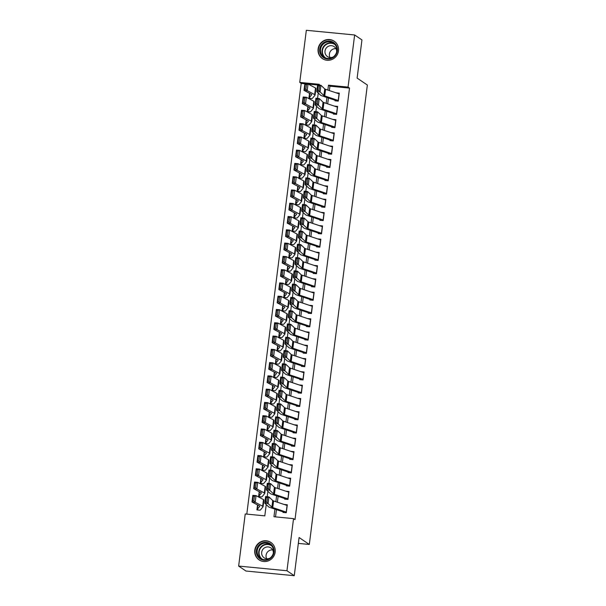 <?xml version="1.0" encoding="UTF-8"?>
<svg xmlns="http://www.w3.org/2000/svg" width="606" height="606" viewBox="0 0 606 606"><rect width="100%" height="100%" fill="white"/><g stroke="black" fill="none" stroke-linecap="round" stroke-linejoin="round"><path stroke-width="0.91" d="M338.489 50.881A10.514 10.15 124.1 0 1 322.407 58.608A10.514 10.15 124.1 0 1 318.12 48.912A10.514 10.15 124.1 0 1 334.201 41.193A10.514 10.15 124.1 0 1 338.489 50.881M275.162 552.134A10.514 10.15 124.1 0 1 259.08 559.861A10.514 10.15 124.1 0 1 254.793 550.165A10.514 10.15 124.1 0 1 270.882 542.446A10.514 10.15 124.1 0 1 275.162 552.134M304.841 83.757L301.205 83.408L299.743 82.416L306.333 30.3L354.639 34.974L361.949 39.92L357.123 78.098L367.357 85.029L309.318 544.461L299.084 537.522L294.258 575.7L245.953 571.026L238.643 566.08L245.225 513.964L264.814 515.857L266.239 504.586M301.205 83.408L246.793 514.115M335.027 100.793L338.292 101.104L339.292 93.142L336.072 92.824M333.345 114.064L336.61 114.382L337.618 106.414L334.398 106.103M331.671 127.343L334.936 127.661L335.944 119.693L332.717 119.382M329.99 140.622L333.255 140.94L334.262 132.972L331.043 132.661M328.316 153.901L331.58 154.219L332.588 146.251L329.361 145.94M326.634 167.18L329.899 167.498L330.906 159.529L327.687 159.219M324.96 180.459L328.225 180.777L329.232 172.808L326.005 172.498M323.286 193.738L326.543 194.056L327.551 186.087L324.331 185.777M321.604 207.017L324.869 207.328L325.876 199.366L322.65 199.056M319.93 220.296L323.195 220.607L324.195 212.645L320.975 212.335M318.248 233.575L321.513 233.886L322.521 225.924L319.301 225.606M316.574 246.854L319.839 247.165L320.847 239.196L317.62 238.885M314.893 260.125L318.158 260.444L319.165 252.475L315.946 252.164M313.219 273.404L316.483 273.723L317.491 265.754L314.264 265.443M311.537 286.683L314.802 287.002L315.809 279.033L312.59 278.722M309.863 299.962L313.128 300.281L314.135 292.312L310.908 292.001M308.189 313.241L311.446 313.56L312.454 305.591L309.234 305.28M306.507 326.52L309.772 326.839L310.78 318.87L307.553 318.559M304.833 339.799L308.098 340.117L309.098 332.149L305.878 331.838M303.151 353.078L306.416 353.389L307.424 345.428L304.204 345.117M301.477 366.357L304.742 366.668L305.75 358.707L302.523 358.388M299.796 379.636L303.061 379.947L304.068 371.986L300.849 371.667M298.122 392.908L301.387 393.226L302.394 385.257L299.167 384.946M296.44 406.187L299.705 406.505L300.712 398.536L297.493 398.225M294.766 419.466L298.031 419.784L299.038 411.815L295.811 411.504M293.092 432.745L296.349 433.063L297.357 425.094L294.137 424.783M291.41 446.024L294.675 446.342L295.683 438.373L292.463 438.062M289.736 459.303L293.001 459.621L294.001 451.652L290.782 451.341M288.055 472.582L291.319 472.9L292.327 464.931L289.107 464.62M286.38 485.86L289.645 486.171L290.653 478.21L287.426 477.899M284.699 499.139L287.964 499.45L288.971 491.489L285.752 491.178M257.535 504.95L256.914 509.888L260.179 510.207M259.216 491.671L258.588 496.609L261.853 496.928M260.891 478.392L260.269 483.33L263.527 483.649M262.565 465.113L261.943 470.059L265.208 470.37M264.246 451.834L263.618 456.78L266.882 457.091M265.92 438.555L265.299 443.501L268.564 443.812M267.602 425.276L266.973 430.222L270.238 430.54M269.276 411.997L268.655 416.943L271.92 417.261M270.958 398.718L270.329 403.664L273.594 403.982M272.632 385.439L272.011 390.385L275.275 390.703M274.313 372.16L273.685 377.106L276.95 377.424M275.988 358.888L275.366 363.827L278.624 364.145M277.662 345.609L277.04 350.548L280.305 350.866M279.343 332.33L278.715 337.277L281.979 337.587M281.017 319.051L280.396 323.998L283.661 324.308M282.699 305.772L282.07 310.719L285.335 311.029M284.373 292.493L283.752 297.44L287.017 297.751M286.055 279.214L285.426 284.161L288.691 284.479M287.729 265.936L287.108 270.882L290.372 271.2M289.41 252.657L288.782 257.603L292.047 257.921M291.085 239.378L290.463 244.324L293.721 244.642M292.759 226.106L292.137 231.045L295.402 231.363M294.44 212.827L293.812 217.766L297.076 218.084M296.114 199.548L295.493 204.487L298.758 204.805M297.796 186.269L297.167 191.216L300.432 191.526M299.47 172.99L298.849 177.937L302.114 178.247M301.152 159.711L300.523 164.658L303.788 164.968M302.826 146.432L302.205 151.379L305.469 151.697M304.507 133.153L303.879 138.1L307.144 138.418M306.181 119.874L305.56 124.821L308.818 125.139M307.856 106.595L307.234 111.542L310.499 111.86M317.605 84.992L308.212 84.082M312.173 98.581L308.909 98.263L309.537 93.316M274.912 509.123L273.95 516.736L293.539 518.63L295.001 519.622L349.518 88.082L329.929 86.188L329.376 90.582M328.437 98.005L327.695 103.861M326.763 111.284L326.02 117.14M325.081 124.563L324.346 130.419M323.407 137.842L322.665 143.698M321.725 151.121L320.991 156.977M320.051 164.4L319.309 170.256M318.37 177.679L317.635 183.535M316.696 190.958L315.953 196.814M315.022 204.23L314.279 210.093M313.34 217.509L312.598 223.364M311.666 230.788L310.923 236.643M309.984 244.066L309.249 249.922M308.31 257.345L307.568 263.201M306.628 270.624L305.894 276.48M304.954 283.903L304.212 289.759M303.273 297.182L302.538 303.038M301.599 310.461L300.856 316.317M299.925 323.74L299.182 329.596M298.243 337.019L297.501 342.875M296.569 350.291L295.826 356.146M294.887 363.57L294.152 369.425M293.213 376.849L292.471 382.704M291.531 390.128L290.797 395.983M289.857 403.407L289.115 409.262M288.176 416.686L287.441 422.541M286.502 429.965L285.759 435.82M284.828 443.244L284.085 449.099M283.146 456.523L282.404 462.378M281.472 469.801L280.729 475.657M279.79 483.073L279.055 488.936M278.116 496.352L277.374 502.207M276.434 509.631L275.518 516.888M283.025 512.418L286.29 512.729L287.297 504.768L284.07 504.45M298.341 543.393L309.318 544.461M294.258 575.7L286.956 570.746L238.643 566.08M354.639 34.974L348.056 87.09L328.467 85.196L327.854 90.074M349.518 88.082L348.056 87.09M293.539 518.63L286.956 570.746M326.914 97.498L326.172 103.353M325.24 110.777L324.498 116.632M323.559 124.056L322.824 129.911M321.884 137.335L321.142 143.19M320.203 150.614L319.468 156.469M318.529 163.893L317.786 169.748M316.847 177.164L316.112 183.02M315.173 190.443L314.431 196.299M313.499 203.722L312.757 209.578M311.817 217.001L311.075 222.856M310.143 230.28L309.401 236.135M308.462 243.559L307.727 249.414M306.787 256.838L306.045 262.693M305.106 270.117L304.371 275.972M303.432 283.396L302.689 289.251M301.75 296.675L301.015 302.53M300.076 309.946L299.334 315.802M298.402 323.225L297.66 329.081M296.72 336.504L295.978 342.36M295.046 349.783L294.304 355.639M293.365 363.062L292.63 368.918M291.691 376.341L290.948 382.197M290.009 389.62L289.274 395.476M288.335 402.899L287.592 408.755M286.653 416.178L285.918 422.034M284.979 429.457L284.237 435.313M283.305 442.728L282.563 448.591M281.623 456.007L280.889 461.863M279.949 469.286L279.207 475.142M278.268 482.565L277.533 488.421M276.594 495.844L275.851 501.7M319.233 85.09L319.332 84.31L299.743 82.416M267.231 496.715L267.913 491.307M268.905 483.444L269.594 478.028M270.587 470.165L271.268 464.749M272.261 456.886L272.95 451.47M273.942 443.607L274.624 438.191M275.616 430.328L276.298 424.912M277.298 417.049L277.98 411.641M278.972 403.77L279.654 398.362M280.654 390.491L281.335 385.083M282.328 377.212L283.01 371.804M284.002 363.933L284.691 358.525M285.684 350.662L286.365 345.246M287.358 337.383L288.047 331.967M289.039 324.104L289.721 318.688M290.713 310.825L291.395 305.409M292.395 297.546L293.077 292.13M294.069 284.267L294.751 278.858M295.751 270.988L296.432 265.579M297.425 257.709L298.107 252.301M299.099 244.43L299.788 239.022M300.781 231.151L301.462 225.743M302.455 217.872L303.144 212.464M304.136 204.601L304.818 199.185M305.81 191.322L306.492 185.906M307.492 178.043L308.174 172.627M309.166 164.764L309.848 159.348M310.848 151.485L311.529 146.076M312.522 138.206L313.204 132.797M314.196 124.927L314.885 119.518M315.877 111.648L316.559 106.239M317.552 98.369L318.241 92.96M329.929 86.188L328.467 85.196M286.365 512.138A4.719 0.576 -172.8 0 0 286.221 512.093L272.745 507.578A6.742 0.826 7.2 0 1 271.889 507.177L268.079 503.541L264.769 503.185L268.587 506.828A10.113 1.235 -172.8 0 0 269.859 507.434L283.093 511.858M283.487 512.009L284.267 512.532M265.633 502.048L264.769 503.185L265.61 496.549L268.92 496.897L268.079 503.541L266.958 502.192L267.541 497.541L266.223 497.405L265.633 502.048L266.958 502.192M287.199 505.502A4.719 0.576 -172.8 0 0 287.055 505.449L273.579 500.942A6.742 0.826 7.2 0 1 272.73 500.533L268.92 496.897L267.541 497.541M265.61 496.549L266.223 497.405M254.459 496.269L253.179 496.155L252.588 500.798L253.869 500.912L254.459 496.269L256.043 495.625L255.209 502.26L252.005 501.98L252.846 495.344L256.043 495.625L263.496 499.617A10.113 1.235 7.2 0 1 263.921 500.041L263.08 506.684A10.113 1.235 7.2 0 1 263.042 506.775L260.61 509.744M253.869 500.912L255.209 502.26L262.656 506.252A10.113 1.235 7.2 0 1 263.08 506.684M258.148 510.01L257.376 509.487A4.719 0.576 7.2 0 1 257.262 509.335A4.719 0.576 7.2 0 1 257.285 509.29L259.709 506.321A6.742 0.826 -172.8 0 0 259.739 506.26A6.742 0.826 -172.8 0 0 259.451 505.972L252.005 501.98L252.588 500.798M253.179 496.155L252.846 495.344M274.026 552.164A9.105 8.787 124.1 0 1 264.08 560.27A9.105 8.787 124.1 0 1 256.399 550.46A9.105 8.787 124.1 0 1 266.345 542.347A9.105 8.787 124.1 0 1 274.026 552.164M257.202 550.619A8.431 8.136 -55.9 0 0 260.633 558.384A8.431 8.136 -55.9 0 0 273.518 552.195A8.431 8.136 -55.9 0 0 270.087 544.43A8.431 8.136 -55.9 0 0 257.202 550.619M266.693 558.755A5.999 5.795 124.1 0 1 272.685 549.922M273.321 553.233A5.999 5.795 -55.9 0 0 270.859 547.885A5.999 5.795 -55.9 0 0 261.686 552.293A5.999 5.795 -55.9 0 0 270.003 558.134M272.745 544.09A10.454 10.082 -55.9 0 0 255.096 550.331A10.454 10.082 -55.9 0 0 261.307 560.982M331.959 58.244A9.105 8.787 124.1 0 1 320.339 53.798A9.105 8.787 124.1 0 1 325.111 41.867A9.105 8.787 124.1 0 1 336.739 46.314A9.105 8.787 124.1 0 1 331.959 58.244M325.513 42.572A8.431 8.136 -55.9 0 0 323.952 57.131A8.431 8.136 -55.9 0 0 336.86 50.783A8.431 8.136 -55.9 0 0 325.513 42.572M330.02 57.502A5.999 5.795 124.1 0 1 336.004 48.669M336.648 51.98A5.999 5.795 -55.9 0 0 328.558 46.2A5.999 5.795 -55.9 0 0 327.452 56.57A5.999 5.795 -55.9 0 0 333.33 56.873M336.072 42.837A10.454 10.082 -55.9 0 0 318.392 49.283A10.454 10.082 -55.9 0 0 324.627 59.729M288.039 498.867A4.719 0.576 -172.8 0 0 287.895 498.814L274.42 494.299A6.742 0.826 7.2 0 1 273.571 493.898L269.761 490.262L266.451 489.906L270.261 493.549A10.113 1.235 -172.8 0 0 271.541 494.155L284.775 498.587M285.168 498.73L285.941 499.261M267.314 488.769L266.451 489.906L267.291 483.27L270.594 483.618L269.761 490.262L268.632 488.913L269.223 484.262L267.897 484.126L267.314 488.769L268.632 488.913M288.88 492.223A4.719 0.576 -172.8 0 0 288.736 492.17L275.26 487.663A6.742 0.826 7.2 0 1 274.404 487.262L270.594 483.618L269.223 484.262M267.291 483.27L267.897 484.126M289.721 485.588A4.719 0.576 -172.8 0 0 289.57 485.535L276.101 481.02A6.742 0.826 7.2 0 1 275.245 480.619L271.435 476.983L268.125 476.627L271.935 480.27A10.113 1.235 -172.8 0 0 273.215 480.876L286.449 485.308M286.843 485.451L287.623 485.982M268.988 475.498L268.125 476.627L268.966 469.991L272.276 470.339L271.435 476.983L270.314 475.634L270.897 470.991L269.572 470.847L268.988 475.498L270.314 475.634M290.554 478.945A4.719 0.576 -172.8 0 0 290.41 478.892L276.934 474.384A6.742 0.826 7.2 0 1 276.086 473.983L272.276 470.339L270.897 470.991M268.966 469.991L269.572 470.847M291.395 472.309A4.719 0.576 -172.8 0 0 291.251 472.256L277.775 467.749A6.742 0.826 7.2 0 1 276.927 467.34L273.109 463.704L269.806 463.355L273.617 466.991A10.113 1.235 -172.8 0 0 274.897 467.597L288.123 472.029M288.517 472.172L289.297 472.703M270.662 462.219L269.806 463.355L270.64 456.712L273.95 457.06L273.109 463.704L271.988 462.355L272.579 457.712L271.253 457.568L270.662 462.219L271.988 462.355M292.236 465.666A4.719 0.576 -172.8 0 0 292.092 465.62L278.616 461.105A6.742 0.826 7.2 0 1 277.76 460.704L273.95 457.06L272.579 457.712M270.64 456.712L271.253 457.568M293.069 459.03A4.719 0.576 -172.8 0 0 292.925 458.977L279.457 454.47A6.742 0.826 7.2 0 1 278.601 454.061L274.791 450.425L271.48 450.076L275.291 453.712A10.113 1.235 -172.8 0 0 276.571 454.318L289.804 458.75M290.198 458.893L290.971 459.424M272.344 448.94L271.48 450.076L272.321 443.433L275.632 443.781L274.791 450.425L273.67 449.076L274.253 444.433L272.927 444.289L272.344 448.94L273.67 449.076M293.91 452.387A4.719 0.576 -172.8 0 0 293.766 452.341L280.29 447.826A6.742 0.826 7.2 0 1 279.442 447.425L275.632 443.781L274.253 444.433M272.321 443.433L272.927 444.289M256.133 482.99L254.853 482.876L254.27 487.527L255.55 487.633L256.133 482.99L257.724 482.346L256.883 488.981L253.679 488.701L254.52 482.065L257.724 482.346L265.17 486.338A10.113 1.235 7.2 0 1 265.595 486.762L264.761 493.405A10.113 1.235 7.2 0 1 264.716 493.496L262.292 496.465M255.55 487.633L256.883 488.981L264.337 492.973A10.113 1.235 7.2 0 1 264.761 493.405M259.83 496.731L259.05 496.208A4.719 0.576 7.2 0 1 258.936 496.056A4.719 0.576 7.2 0 1 258.959 496.011L261.391 493.042A6.742 0.826 -172.8 0 0 261.413 492.981A6.742 0.826 -172.8 0 0 261.133 492.693L253.679 488.701L254.27 487.527M254.853 482.876L254.52 482.065M257.815 469.711L256.535 469.597L255.944 474.248L257.224 474.354L257.815 469.711L259.398 469.067L258.565 475.702L255.361 475.43L256.202 468.786L259.398 469.067L266.852 473.059A10.113 1.235 7.2 0 1 267.276 473.491L266.435 480.126A10.113 1.235 7.2 0 1 266.398 480.217L263.966 483.187M257.224 474.354L258.565 475.702L266.011 479.694A10.113 1.235 7.2 0 1 266.435 480.126M261.504 483.452L260.731 482.929A4.719 0.576 7.2 0 1 260.618 482.777A4.719 0.576 7.2 0 1 260.633 482.74L263.065 479.763A6.742 0.826 -172.8 0 0 263.095 479.702A6.742 0.826 -172.8 0 0 262.807 479.414L255.361 475.43L255.944 474.248M256.535 469.597L256.202 468.786M259.489 456.432L258.209 456.318L257.618 460.969L258.906 461.075L259.489 456.432L261.08 455.788L260.239 462.423L257.035 462.151L257.876 455.507L261.08 455.788L268.526 459.78A10.113 1.235 7.2 0 1 268.95 460.212L268.117 466.847A10.113 1.235 7.2 0 1 268.072 466.938L265.648 469.908M258.906 461.075L260.239 462.423L267.693 466.415A10.113 1.235 7.2 0 1 268.117 466.847M263.186 470.173L262.406 469.65A4.719 0.576 7.2 0 1 262.292 469.498A4.719 0.576 7.2 0 1 262.315 469.461L264.746 466.484A6.742 0.826 -172.8 0 0 264.769 466.423A6.742 0.826 -172.8 0 0 264.489 466.135L257.035 462.151L257.618 460.969M258.209 456.318L257.876 455.507M261.171 443.153L259.883 443.039L259.3 447.69L260.58 447.804L261.171 443.153L262.754 442.509L261.913 449.152L258.717 448.872L259.55 442.228L262.754 442.509L270.208 446.501A10.113 1.235 7.2 0 1 270.632 446.933L269.791 453.568A10.113 1.235 7.2 0 1 269.753 453.659L267.322 456.629M260.58 447.804L261.913 449.152L269.367 453.137A10.113 1.235 7.2 0 1 269.791 453.568M264.86 456.901L264.087 456.371A4.719 0.576 7.2 0 1 263.974 456.22A4.719 0.576 7.2 0 1 263.989 456.182L266.42 453.205A6.742 0.826 -172.8 0 0 266.451 453.144A6.742 0.826 -172.8 0 0 266.163 452.864L258.717 448.872L259.3 447.69M259.883 443.039L259.55 442.228M294.751 445.751A4.719 0.576 -172.8 0 0 294.607 445.698L281.131 441.191A6.742 0.826 7.2 0 1 280.283 440.782L276.465 437.146L273.162 436.797L276.972 440.433A10.113 1.235 -172.8 0 0 278.245 441.039L291.478 445.471M291.872 445.615L292.653 446.145M274.018 435.661L273.162 436.797L273.995 430.154L277.306 430.51L276.465 437.146L275.344 435.797L275.935 431.154L274.609 431.01L274.018 435.661L275.344 435.797M295.592 439.108A4.719 0.576 -172.8 0 0 295.44 439.062L281.972 434.547A6.742 0.826 7.2 0 1 281.116 434.146L277.306 430.51L275.935 431.154M273.995 430.154L274.609 431.01M262.845 429.874L261.565 429.76L260.974 434.411L262.254 434.525L262.845 429.874L264.436 429.23L263.595 435.873L260.391 435.593L261.231 428.95L264.436 429.23L271.882 433.222A10.113 1.235 7.2 0 1 272.306 433.654L271.473 440.289A10.113 1.235 7.2 0 1 271.427 440.38L269.003 443.357M262.254 434.525L263.595 435.873L271.041 439.858A10.113 1.235 7.2 0 1 271.473 440.289M266.542 443.622L265.761 443.092A4.719 0.576 7.2 0 1 265.648 442.941A4.719 0.576 7.2 0 1 265.67 442.903L268.094 439.926A6.742 0.826 -172.8 0 0 268.125 439.873A6.742 0.826 -172.8 0 0 267.844 439.585L260.391 435.593L260.974 434.411M261.565 429.76L261.231 428.95M296.425 432.472A4.719 0.576 -172.8 0 0 296.281 432.419L282.805 427.912A6.742 0.826 7.2 0 1 281.957 427.51L278.146 423.867L274.836 423.518L278.646 427.154A10.113 1.235 -172.8 0 0 279.927 427.76L293.16 432.192M293.554 432.343L294.327 432.866M275.7 422.382L274.836 423.518L275.677 416.875L278.98 417.231L278.146 423.867L277.018 422.518L277.609 417.875L276.283 417.731L275.7 422.382L277.018 422.518M297.266 425.836A4.719 0.576 -172.8 0 0 297.122 425.783L283.646 421.268A6.742 0.826 7.2 0 1 282.797 420.867L278.98 417.231L277.609 417.875M275.677 416.875L276.283 417.731M264.519 416.595L263.239 416.481L262.656 421.132L263.936 421.246L264.519 416.595L266.11 415.951L265.269 422.594L262.072 422.314L262.906 415.671L266.11 415.951L273.564 419.943A10.113 1.235 7.2 0 1 273.988 420.375L273.147 427.01A10.113 1.235 7.2 0 1 273.109 427.101L270.677 430.078M263.936 421.246L265.269 422.594L272.723 426.586A10.113 1.235 7.2 0 1 273.147 427.01M268.216 430.343L267.443 429.813A4.719 0.576 7.2 0 1 267.329 429.662A4.719 0.576 7.2 0 1 267.344 429.624L269.776 426.647A6.742 0.826 -172.8 0 0 269.799 426.594A6.742 0.826 -172.8 0 0 269.519 426.306L262.072 422.314L262.656 421.132M263.239 416.481L262.906 415.671M298.107 419.193A4.719 0.576 -172.8 0 0 297.963 419.14L284.487 414.633A6.742 0.826 7.2 0 1 283.631 414.231L279.82 410.588L276.51 410.239L280.328 413.875A10.113 1.235 -172.8 0 0 281.601 414.481L294.834 418.913M295.228 419.064L296.008 419.587M277.374 409.103L276.51 410.239L277.351 403.596L280.661 403.952L279.82 410.588L278.699 409.239L279.283 404.596L277.965 404.452L277.374 409.103L278.699 409.239M298.94 412.557A4.719 0.576 -172.8 0 0 298.796 412.504L285.328 407.989A6.742 0.826 7.2 0 1 284.472 407.588L280.661 403.952L279.283 404.596M277.351 403.596L277.965 404.452M266.201 403.316L264.92 403.21L264.33 407.853L265.61 407.967L266.201 403.316L267.791 402.672L266.951 409.315L263.746 409.035L264.587 402.399L267.791 402.672L275.238 406.664A10.113 1.235 7.2 0 1 275.662 407.096L274.821 413.731A10.113 1.235 7.2 0 1 274.783 413.822L272.352 416.799M265.61 407.967L266.951 409.315L274.397 413.307A10.113 1.235 7.2 0 1 274.821 413.731M269.897 417.064L269.117 416.534A4.719 0.576 7.2 0 1 269.003 416.39A4.719 0.576 7.2 0 1 269.026 416.345L271.45 413.375A6.742 0.826 -172.8 0 0 271.48 413.315A6.742 0.826 -172.8 0 0 271.193 413.027L263.746 409.035L264.33 407.853M264.92 403.21L264.587 402.399M299.781 405.914A4.719 0.576 -172.8 0 0 299.637 405.868L286.161 401.354A6.742 0.826 7.2 0 1 285.312 400.952L281.502 397.309L278.192 396.96L282.002 400.596A10.113 1.235 -172.8 0 0 283.282 401.202L296.516 405.634M296.91 405.785L297.682 406.308M279.055 395.824L278.192 396.96L279.033 390.325L282.335 390.673L281.502 397.309L280.373 395.968L280.964 391.317L279.639 391.181L279.055 395.824L280.373 395.968M300.621 399.278A4.719 0.576 -172.8 0 0 300.478 399.225L287.002 394.718A6.742 0.826 7.2 0 1 286.153 394.309L282.335 390.673L280.964 391.317M279.033 390.325L279.639 391.181M267.875 390.037L266.595 389.931L266.011 394.574L267.291 394.688L267.875 390.037L269.465 389.393L268.625 396.036L265.42 395.756L266.261 389.12L269.465 389.393L276.912 393.385A10.113 1.235 7.2 0 1 277.343 393.817L276.503 400.46A10.113 1.235 7.2 0 1 276.457 400.543L274.033 403.52M267.291 394.688L268.625 396.036L276.078 400.028A10.113 1.235 7.2 0 1 276.503 400.46M271.571 403.785L270.791 403.255A4.719 0.576 7.2 0 1 270.685 403.111A4.719 0.576 7.2 0 1 270.7 403.066L273.132 400.096A6.742 0.826 -172.8 0 0 273.154 400.036A6.742 0.826 -172.8 0 0 272.874 399.748L265.42 395.756L266.011 394.574M266.595 389.931L266.261 389.12M301.462 392.635A4.719 0.576 -172.8 0 0 301.318 392.59L287.842 388.075A6.742 0.826 7.2 0 1 286.986 387.673L283.176 384.03L279.866 383.681L283.684 387.325A10.113 1.235 -172.8 0 0 284.956 387.931L298.19 392.355M298.584 392.506L299.364 393.029M280.729 382.545L279.866 383.681L280.707 377.046L284.017 377.394L283.176 384.03L282.055 382.689L282.638 378.038L281.32 377.902L280.729 382.545L282.055 382.689M302.296 385.999A4.719 0.576 -172.8 0 0 302.152 385.946L288.676 381.439A6.742 0.826 7.2 0 1 287.827 381.03L284.017 377.394L282.638 378.038M280.707 377.046L281.32 377.902M269.556 376.765L268.276 376.652L267.685 381.295L268.966 381.409L269.556 376.765L271.14 376.121L270.306 382.757L267.102 382.477L267.943 375.841L271.14 376.121L278.593 380.106A10.113 1.235 7.2 0 1 279.018 380.538L278.177 387.181A10.113 1.235 7.2 0 1 278.139 387.264L275.707 390.241M268.966 381.409L270.306 382.757L277.753 386.749A10.113 1.235 7.2 0 1 278.177 387.181M273.245 390.506L272.473 389.976A4.719 0.576 7.2 0 1 272.359 389.832A4.719 0.576 7.2 0 1 272.382 389.787L274.806 386.817A6.742 0.826 -172.8 0 0 274.836 386.757A6.742 0.826 -172.8 0 0 274.548 386.469L267.102 382.477L267.685 381.295M268.276 376.652L267.943 375.841M303.136 379.356A4.719 0.576 -172.8 0 0 302.992 379.311L289.516 374.796A6.742 0.826 7.2 0 1 288.668 374.394L284.858 370.751L281.548 370.402L285.358 374.046A10.113 1.235 -172.8 0 0 286.638 374.652L299.872 379.076M300.265 379.227L301.038 379.75M282.411 369.266L281.548 370.402L282.388 363.767L285.691 364.115L284.858 370.751L283.729 369.41L284.32 364.759L282.994 364.623L282.411 369.266L283.729 369.41M303.977 372.72A4.719 0.576 -172.8 0 0 303.833 372.667L290.357 368.16A6.742 0.826 7.2 0 1 289.501 367.751L285.691 364.115L284.32 364.759M282.388 363.767L282.994 364.623M271.23 363.486L269.95 363.373L269.367 368.016L270.647 368.13L271.23 363.486L272.821 362.842L271.98 369.478L268.776 369.198L269.617 362.562L272.821 362.842L280.267 366.835A10.113 1.235 7.2 0 1 280.692 367.259L279.858 373.902A10.113 1.235 7.2 0 1 279.813 373.993L277.389 376.962M270.647 368.13L271.98 369.478L279.434 373.47A10.113 1.235 7.2 0 1 279.858 373.902M274.927 377.227L274.147 376.705A4.719 0.576 7.2 0 1 274.033 376.553A4.719 0.576 7.2 0 1 274.056 376.508L276.487 373.538A6.742 0.826 -172.8 0 0 276.51 373.478A6.742 0.826 -172.8 0 0 276.23 373.19L268.776 369.198L269.367 368.016M269.95 363.373L269.617 362.562M304.818 366.085A4.719 0.576 -172.8 0 0 304.666 366.032L291.198 361.517A6.742 0.826 7.2 0 1 290.342 361.115L286.532 357.479L283.222 357.123L287.032 360.767A10.113 1.235 -172.8 0 0 288.312 361.373L301.546 365.804M301.94 365.948L302.72 366.478M284.085 355.987L283.222 357.123L284.062 350.488L287.373 350.836L286.532 357.479L285.411 356.131L285.994 351.48L284.668 351.344L284.085 355.987L285.411 356.131M305.651 359.441A4.719 0.576 -172.8 0 0 305.507 359.388L292.031 354.881A6.742 0.826 7.2 0 1 291.183 354.48L287.373 350.836L285.994 351.48M284.062 350.488L284.668 351.344M272.912 350.207L271.632 350.094L271.041 354.737L272.321 354.851L272.912 350.207L274.495 349.564L273.662 356.199L270.458 355.919L271.291 349.283L274.495 349.564L281.949 353.556A10.113 1.235 7.2 0 1 282.373 353.98L281.532 360.623A10.113 1.235 7.2 0 1 281.495 360.714L279.063 363.683M272.321 354.851L273.662 356.199L281.108 360.191A10.113 1.235 7.2 0 1 281.532 360.623M276.601 363.948L275.828 363.426A4.719 0.576 7.2 0 1 275.715 363.274A4.719 0.576 7.2 0 1 275.73 363.229L278.162 360.259A6.742 0.826 -172.8 0 0 278.192 360.199A6.742 0.826 -172.8 0 0 277.904 359.911L270.458 355.919L271.041 354.737M271.632 350.094L271.291 349.283M306.492 352.806A4.719 0.576 -172.8 0 0 306.348 352.753L292.872 348.238A6.742 0.826 7.2 0 1 292.024 347.836L288.206 344.2L284.903 343.844L288.714 347.488A10.113 1.235 -172.8 0 0 289.994 348.094L303.22 352.525M303.614 352.669L304.394 353.2M285.759 342.708L284.903 343.844L285.737 337.209L289.047 337.557L288.206 344.2L287.085 342.852L287.676 338.201L286.35 338.065L285.759 342.708L287.085 342.852M307.333 346.162A4.719 0.576 -172.8 0 0 307.189 346.109L293.713 341.602A6.742 0.826 7.2 0 1 292.857 341.201L289.047 337.557L287.676 338.201M285.737 337.209L286.35 338.065M274.586 336.928L273.306 336.815L272.715 341.466L274.003 341.572L274.586 336.928L276.177 336.285L275.336 342.92L272.132 342.64L272.973 336.004L276.177 336.285L283.623 340.277A10.113 1.235 7.2 0 1 284.047 340.708L283.214 347.344A10.113 1.235 7.2 0 1 283.169 347.435L280.745 350.404M274.003 341.572L275.336 342.92L282.79 346.912A10.113 1.235 7.2 0 1 283.214 347.344M278.283 350.669L277.503 350.147A4.719 0.576 7.2 0 1 277.389 349.995A4.719 0.576 7.2 0 1 277.412 349.957L279.843 346.98A6.742 0.826 -172.8 0 0 279.866 346.92A6.742 0.826 -172.8 0 0 279.586 346.632L272.132 342.64L272.715 341.466M273.306 336.815L272.973 336.004M276.268 323.649L274.98 323.536L274.397 328.187L275.677 328.293L276.268 323.649L277.851 323.006L277.01 329.641L273.814 329.369L274.647 322.725L277.851 323.006L285.305 326.998A10.113 1.235 7.2 0 1 285.729 327.429L284.888 334.065A10.113 1.235 7.2 0 1 284.85 334.156L282.419 337.125M275.677 328.293L277.01 329.641L284.464 333.633A10.113 1.235 7.2 0 1 284.888 334.065M279.957 337.39L279.184 336.868A4.719 0.576 7.2 0 1 279.071 336.716A4.719 0.576 7.2 0 1 279.086 336.678L281.517 333.701A6.742 0.826 -172.8 0 0 281.548 333.641A6.742 0.826 -172.8 0 0 281.26 333.353L273.814 329.369L274.397 328.187M274.98 323.536L274.647 322.725M277.942 310.37L276.662 310.257L276.071 314.908L277.351 315.022L277.942 310.37L279.533 309.727L278.692 316.362L275.488 316.09L276.328 309.446L279.533 309.727L286.979 313.719A10.113 1.235 7.2 0 1 287.403 314.15L286.57 320.786A10.113 1.235 7.2 0 1 286.524 320.877L284.093 323.846M277.351 315.022L278.692 316.362L286.138 320.354A10.113 1.235 7.2 0 1 286.57 320.786M281.638 324.112L280.858 323.589A4.719 0.576 7.2 0 1 280.745 323.437A4.719 0.576 7.2 0 1 280.767 323.399L283.191 320.422A6.742 0.826 -172.8 0 0 283.222 320.362A6.742 0.826 -172.8 0 0 282.941 320.082L275.488 316.09L276.071 314.908M276.662 310.257L276.328 309.446M308.166 339.527A4.719 0.576 -172.8 0 0 308.022 339.474L294.554 334.966A6.742 0.826 7.2 0 1 293.698 334.557L289.888 330.921L286.577 330.565L290.388 334.209A10.113 1.235 -172.8 0 0 291.668 334.815L304.901 339.246M305.295 339.39L306.068 339.921M287.441 329.437L286.577 330.565L287.418 323.93L290.728 324.278L289.888 330.921L288.767 329.573L289.35 324.93L288.024 324.786L287.441 329.437L288.767 329.573M309.007 332.883A4.719 0.576 -172.8 0 0 308.863 332.838L295.387 328.323A6.742 0.826 7.2 0 1 294.539 327.922L290.728 324.278L289.35 324.93M287.418 323.93L288.024 324.786M309.848 326.248A4.719 0.576 -172.8 0 0 309.704 326.195L296.228 321.688A6.742 0.826 7.2 0 1 295.38 321.278L291.562 317.642L288.259 317.294L292.069 320.93A10.113 1.235 -172.8 0 0 293.342 321.536L306.575 325.967M306.969 326.111L307.75 326.642M289.115 316.158L288.259 317.294L289.092 310.651L292.403 310.999L291.562 317.642L290.441 316.294L291.031 311.651L289.706 311.507L289.115 316.158L290.441 316.294M310.689 319.604A4.719 0.576 -172.8 0 0 310.537 319.559L297.069 315.044A6.742 0.826 7.2 0 1 296.213 314.643L292.403 310.999L291.031 311.651M289.092 310.651L289.706 311.507M311.522 312.969A4.719 0.576 -172.8 0 0 311.378 312.916L297.902 308.409A6.742 0.826 7.2 0 1 297.054 308L293.243 304.363L289.933 304.015L293.743 307.651A10.113 1.235 -172.8 0 0 295.024 308.257L308.257 312.688M308.651 312.832L309.424 313.363M290.797 302.879L289.933 304.015L290.774 297.372L294.077 297.728L293.243 304.363L292.115 303.015L292.706 298.372L291.38 298.228L290.797 302.879L292.115 303.015M312.363 306.325A4.719 0.576 -172.8 0 0 312.219 306.28L298.743 301.765A6.742 0.826 7.2 0 1 297.894 301.364L294.077 297.728L292.706 298.372M290.774 297.372L291.38 298.228M279.616 297.091L278.336 296.978L277.753 301.629L279.033 301.743L279.616 297.091L281.207 296.448L280.366 303.091L277.169 302.811L278.002 296.167L281.207 296.448L288.661 300.44A10.113 1.235 7.2 0 1 289.085 300.871L288.244 307.507A10.113 1.235 7.2 0 1 288.206 307.598L285.774 310.575M279.033 301.743L280.366 303.091L287.82 307.075A10.113 1.235 7.2 0 1 288.244 307.507M283.313 310.84L282.54 310.31A4.719 0.576 7.2 0 1 282.426 310.158A4.719 0.576 7.2 0 1 282.441 310.12L284.873 307.144A6.742 0.826 -172.8 0 0 284.896 307.083A6.742 0.826 -172.8 0 0 284.615 306.803L277.169 302.811L277.753 301.629M278.336 296.978L278.002 296.167M313.204 299.69A4.719 0.576 -172.8 0 0 313.06 299.637L299.584 295.13A6.742 0.826 7.2 0 1 298.728 294.721L294.917 291.085L291.607 290.736L295.425 294.372A10.113 1.235 -172.8 0 0 296.698 294.978L309.931 299.409M310.325 299.553L311.105 300.084M292.471 289.6L291.607 290.736L292.448 284.093L295.758 284.449L294.917 291.085L293.796 289.736L294.38 285.093L293.062 284.949L292.471 289.6L293.796 289.736M314.037 293.054A4.719 0.576 -172.8 0 0 313.893 293.001L300.425 288.486A6.742 0.826 7.2 0 1 299.569 288.085L295.758 284.449L294.38 285.093M292.448 284.093L293.062 284.949M281.298 283.813L280.017 283.699L279.427 288.35L280.707 288.464L281.298 283.813L282.888 283.169L282.048 289.812L278.843 289.532L279.684 282.888L282.888 283.169L290.335 287.161A10.113 1.235 7.2 0 1 290.759 287.592L289.918 294.228A10.113 1.235 7.2 0 1 289.88 294.319L287.449 297.296M280.707 288.464L282.048 289.812L289.494 293.804A10.113 1.235 7.2 0 1 289.918 294.228M284.994 297.561L284.214 297.031A4.719 0.576 7.2 0 1 284.1 296.879A4.719 0.576 7.2 0 1 284.123 296.842L286.547 293.865A6.742 0.826 -172.8 0 0 286.577 293.812A6.742 0.826 -172.8 0 0 286.29 293.524L278.843 289.532L279.427 288.35M280.017 283.699L279.684 282.888M314.878 286.411A4.719 0.576 -172.8 0 0 314.734 286.358L301.258 281.851A6.742 0.826 7.2 0 1 300.409 281.449L296.599 277.806L293.289 277.457L297.099 281.093A10.113 1.235 -172.8 0 0 298.379 281.699L311.613 286.13M312.007 286.282L312.779 286.805M294.152 276.321L293.289 277.457L294.13 270.814L297.432 271.17L296.599 277.806L295.47 276.457L296.061 271.814L294.736 271.67L294.152 276.321L295.47 276.457M315.718 279.775A4.719 0.576 -172.8 0 0 315.575 279.722L302.099 275.207A6.742 0.826 7.2 0 1 301.25 274.806L297.432 271.17L296.061 271.814M294.13 270.814L294.736 271.67M282.972 270.534L281.692 270.428L281.108 275.071L282.388 275.185L282.972 270.534L284.562 269.89L283.722 276.533L280.517 276.253L281.358 269.609L284.562 269.89L292.009 273.882A10.113 1.235 7.2 0 1 292.44 274.313L291.6 280.949A10.113 1.235 7.2 0 1 291.554 281.04L289.13 284.017M282.388 275.185L283.722 276.533L291.175 280.525A10.113 1.235 7.2 0 1 291.6 280.949M286.668 284.282L285.888 283.752A4.719 0.576 7.2 0 1 285.782 283.608A4.719 0.576 7.2 0 1 285.797 283.563L288.229 280.593A6.742 0.826 -172.8 0 0 288.251 280.533A6.742 0.826 -172.8 0 0 287.971 280.245L280.517 276.253L281.108 275.071M281.692 270.428L281.358 269.609M316.559 273.132A4.719 0.576 -172.8 0 0 316.408 273.079L302.939 268.572A6.742 0.826 7.2 0 1 302.083 268.17L298.273 264.527L294.963 264.178L298.781 267.814A10.113 1.235 -172.8 0 0 300.053 268.42L313.287 272.851M313.681 273.003L314.461 273.526M295.826 263.042L294.963 264.178L295.804 257.542L299.114 257.891L298.273 264.527L297.152 263.186L297.735 258.535L296.417 258.398L295.826 263.042L297.152 263.186M317.392 266.496A4.719 0.576 -172.8 0 0 317.249 266.443L303.773 261.936A6.742 0.826 7.2 0 1 302.924 261.527L299.114 257.891L297.735 258.535M295.804 257.542L296.417 258.398M284.653 257.255L283.373 257.149L282.782 261.792L284.062 261.906L284.653 257.255L286.237 256.611L285.403 263.254L282.199 262.974L283.04 256.338L286.237 256.611L293.69 260.603A10.113 1.235 7.2 0 1 294.115 261.034L293.274 267.678A10.113 1.235 7.2 0 1 293.236 267.761L290.804 270.738M284.062 261.906L285.403 263.254L292.849 267.246A10.113 1.235 7.2 0 1 293.274 267.678M288.342 271.003L287.57 270.473A4.719 0.576 7.2 0 1 287.456 270.329A4.719 0.576 7.2 0 1 287.479 270.284L289.903 267.314A6.742 0.826 -172.8 0 0 289.933 267.254A6.742 0.826 -172.8 0 0 289.645 266.966L282.199 262.974L282.782 261.792M283.373 257.149L283.04 256.338M318.233 259.853A4.719 0.576 -172.8 0 0 318.089 259.807L304.613 255.293A6.742 0.826 7.2 0 1 303.765 254.891L299.955 251.248L296.645 250.899L300.455 254.535A10.113 1.235 -172.8 0 0 301.735 255.141L314.969 259.573M315.362 259.724L316.135 260.247M297.508 249.763L296.645 250.899L297.478 244.263L300.788 244.612L299.955 251.248L298.826 249.907L299.417 245.256L298.091 245.119L297.508 249.763L298.826 249.907M319.074 253.217A4.719 0.576 -172.8 0 0 318.93 253.164L305.454 248.657A6.742 0.826 7.2 0 1 304.598 248.248L300.788 244.612L299.417 245.256M297.478 244.263L298.091 245.119M286.327 243.976L285.047 243.87L284.464 248.513L285.744 248.627L286.327 243.976L287.918 243.339L287.077 249.975L283.873 249.695L284.714 243.059L287.918 243.339L295.364 247.324A10.113 1.235 7.2 0 1 295.789 247.756L294.955 254.399A10.113 1.235 7.2 0 1 294.91 254.482L292.486 257.459M285.744 248.627L287.077 249.975L294.531 253.967A10.113 1.235 7.2 0 1 294.955 254.399M290.024 257.724L289.244 257.194A4.719 0.576 7.2 0 1 289.13 257.05A4.719 0.576 7.2 0 1 289.153 257.005L291.584 254.035A6.742 0.826 -172.8 0 0 291.607 253.975A6.742 0.826 -172.8 0 0 291.327 253.687L283.873 249.695L284.464 248.513M285.047 243.87L284.714 243.059M319.915 246.574A4.719 0.576 -172.8 0 0 319.763 246.528L306.295 242.014A6.742 0.826 7.2 0 1 305.439 241.612L301.629 237.969L298.319 237.62L302.129 241.264A10.113 1.235 -172.8 0 0 303.409 241.87L316.643 246.294M317.036 246.445L317.817 246.968M299.182 236.484L298.319 237.62L299.159 230.984L302.47 231.333L301.629 237.969L300.508 236.628L301.091 231.977L299.765 231.84L299.182 236.484L300.508 236.628M320.748 239.938A4.719 0.576 -172.8 0 0 320.604 239.885L307.128 235.378A6.742 0.826 7.2 0 1 306.28 234.969L302.47 231.333L301.091 231.977M299.159 230.984L299.765 231.84M288.009 230.704L286.729 230.591L286.138 235.234L287.418 235.348L288.009 230.704L289.592 230.06L288.759 236.696L285.555 236.416L286.388 229.78L289.592 230.06L297.046 234.045A10.113 1.235 7.2 0 1 297.47 234.477L296.629 241.12A10.113 1.235 7.2 0 1 296.592 241.211L294.16 244.18M287.418 235.348L288.759 236.696L296.205 240.688A10.113 1.235 7.2 0 1 296.629 241.12M291.698 244.445L290.925 243.923A4.719 0.576 7.2 0 1 290.812 243.771A4.719 0.576 7.2 0 1 290.827 243.726L293.259 240.756A6.742 0.826 -172.8 0 0 293.289 240.696A6.742 0.826 -172.8 0 0 293.001 240.408L285.555 236.416L286.138 235.234M286.729 230.591L286.388 229.78M321.589 233.295A4.719 0.576 -172.8 0 0 321.445 233.249L307.969 228.735A6.742 0.826 7.2 0 1 307.121 228.333L303.303 224.697L300 224.341L303.811 227.985A10.113 1.235 -172.8 0 0 305.091 228.591L318.317 233.015M318.711 233.166L319.491 233.689M300.856 223.205L300 224.341L300.834 217.705L304.144 218.054L303.303 224.697L302.182 223.349L302.773 218.698L301.447 218.561L300.856 223.205L302.182 223.349M322.43 226.659A4.719 0.576 -172.8 0 0 322.286 226.606L308.81 222.099A6.742 0.826 7.2 0 1 307.954 221.69L304.144 218.054L302.773 218.698M300.834 217.705L301.447 218.561M289.683 217.425L288.403 217.312L287.812 221.955L289.1 222.069L289.683 217.425L291.274 216.781L290.433 223.417L287.229 223.137L288.07 216.501L291.274 216.781L298.72 220.773A10.113 1.235 7.2 0 1 299.144 221.198L298.311 227.841A10.113 1.235 7.2 0 1 298.266 227.932L295.842 230.901M289.1 222.069L290.433 223.417L297.887 227.409A10.113 1.235 7.2 0 1 298.311 227.841M293.38 231.166L292.6 230.644A4.719 0.576 7.2 0 1 292.486 230.492A4.719 0.576 7.2 0 1 292.509 230.447L294.933 227.477A6.742 0.826 -172.8 0 0 294.963 227.417A6.742 0.826 -172.8 0 0 294.683 227.129L287.229 223.137L287.812 221.955M288.403 217.312L288.07 216.501M323.263 220.023A4.719 0.576 -172.8 0 0 323.119 219.97L309.651 215.456A6.742 0.826 7.2 0 1 308.795 215.054L304.985 211.418L301.674 211.062L305.485 214.706A10.113 1.235 -172.8 0 0 306.765 215.312L319.998 219.743M320.392 219.887L321.165 220.417M302.538 209.926L301.674 211.062L302.515 204.427L305.825 204.775L304.985 211.418L303.864 210.07L304.447 205.419L303.121 205.282L302.538 209.926L303.864 210.07M324.104 213.38A4.719 0.576 -172.8 0 0 323.96 213.327L310.484 208.82A6.742 0.826 7.2 0 1 309.636 208.419L305.825 204.775L304.447 205.419M302.515 204.427L303.121 205.282M291.365 204.146L290.077 204.033L289.494 208.684L290.774 208.79L291.365 204.146L292.948 203.502L292.107 210.138L288.91 209.858L289.744 203.222L292.948 203.502L300.402 207.494A10.113 1.235 7.2 0 1 300.826 207.919L299.985 214.562A10.113 1.235 7.2 0 1 299.947 214.653L297.516 217.622M290.774 208.79L292.107 210.138L299.561 214.13A10.113 1.235 7.2 0 1 299.985 214.562M295.054 217.887L294.281 217.365A4.719 0.576 7.2 0 1 294.168 217.213A4.719 0.576 7.2 0 1 294.183 217.168L296.614 214.198A6.742 0.826 -172.8 0 0 296.645 214.138A6.742 0.826 -172.8 0 0 296.357 213.85L288.91 209.858L289.494 208.684M290.077 204.033L289.744 203.222M324.945 206.744A4.719 0.576 -172.8 0 0 324.801 206.691L311.325 202.177A6.742 0.826 7.2 0 1 310.477 201.775L306.659 198.139L303.356 197.783L307.166 201.427A10.113 1.235 -172.8 0 0 308.439 202.033L321.672 206.464M322.066 206.608L322.846 207.138M304.212 196.655L303.356 197.783L304.189 191.148L307.5 191.496L306.659 198.139L305.538 196.791L306.128 192.147L304.803 192.004L304.212 196.655L305.538 196.791M325.786 200.101A4.719 0.576 -172.8 0 0 325.634 200.048L312.166 195.541A6.742 0.826 7.2 0 1 311.31 195.14L307.5 191.496L306.128 192.147M304.189 191.148L304.803 192.004M326.619 193.465A4.719 0.576 -172.8 0 0 326.475 193.412L312.999 188.905A6.742 0.826 7.2 0 1 312.151 188.496L308.34 184.86L305.03 184.512L308.84 188.148A10.113 1.235 -172.8 0 0 310.12 188.754L323.354 193.185M323.748 193.329L324.521 193.859M305.894 183.376L305.03 184.512L305.871 177.869L309.174 178.217L308.34 184.86L307.212 183.512L307.803 178.868L306.477 178.725L305.894 183.376L307.212 183.512M327.46 186.822A4.719 0.576 -172.8 0 0 327.316 186.777L313.84 182.262A6.742 0.826 7.2 0 1 312.991 181.861L309.174 178.217L307.803 178.868M305.871 177.869L306.477 178.725M328.3 180.187A4.719 0.576 -172.8 0 0 328.157 180.133L314.681 175.626A6.742 0.826 7.2 0 1 313.825 175.217L310.014 171.581L306.704 171.233L310.522 174.869A10.113 1.235 -172.8 0 0 311.795 175.475L325.028 179.906M325.422 180.05L326.202 180.58M307.568 170.097L306.704 171.233L307.545 164.59L310.855 164.938L310.014 171.581L308.893 170.233L309.477 165.589L308.159 165.446L307.568 170.097L308.893 170.233M329.134 173.543A4.719 0.576 -172.8 0 0 328.99 173.498L315.521 168.983A6.742 0.826 7.2 0 1 314.665 168.582L310.855 164.938L309.477 165.589M307.545 164.59L308.159 165.446M293.039 190.867L291.759 190.754L291.168 195.405L292.448 195.511L293.039 190.867L294.63 190.223L293.789 196.859L290.585 196.586L291.425 189.943L294.63 190.223L302.076 194.215A10.113 1.235 7.2 0 1 302.5 194.647L301.667 201.283A10.113 1.235 7.2 0 1 301.621 201.374L299.19 204.343M292.448 195.511L293.789 196.859L301.235 200.851A10.113 1.235 7.2 0 1 301.667 201.283M296.735 204.608L295.955 204.086A4.719 0.576 7.2 0 1 295.842 203.934A4.719 0.576 7.2 0 1 295.864 203.896L298.288 200.919A6.742 0.826 -172.8 0 0 298.319 200.859A6.742 0.826 -172.8 0 0 298.038 200.571L290.585 196.586L291.168 195.405M291.759 190.754L291.425 189.943M294.713 177.588L293.433 177.475L292.849 182.126L294.13 182.232L294.713 177.588L296.304 176.944L295.463 183.58L292.266 183.307L293.099 176.664L296.304 176.944L303.757 180.936A10.113 1.235 7.2 0 1 304.182 181.368L303.341 188.004A10.113 1.235 7.2 0 1 303.303 188.095L300.871 191.064M294.13 182.232L295.463 183.58L302.917 187.572A10.113 1.235 7.2 0 1 303.341 188.004M298.41 191.329L297.637 190.807A4.719 0.576 7.2 0 1 297.523 190.655A4.719 0.576 7.2 0 1 297.538 190.617L299.97 187.64A6.742 0.826 -172.8 0 0 299.993 187.58A6.742 0.826 -172.8 0 0 299.712 187.292L292.266 183.307L292.849 182.126M293.433 177.475L293.099 176.664M296.395 164.309L295.114 164.196L294.524 168.847L295.804 168.96L296.395 164.309L297.985 163.665L297.145 170.309L293.94 170.028L294.781 163.385L297.985 163.665L305.432 167.657A10.113 1.235 7.2 0 1 305.856 168.089L305.015 174.725A10.113 1.235 7.2 0 1 304.977 174.816L302.545 177.785M295.804 168.96L297.145 170.309L304.591 174.293A10.113 1.235 7.2 0 1 305.015 174.725M300.091 178.058L299.311 177.528A4.719 0.576 7.2 0 1 299.197 177.376A4.719 0.576 7.2 0 1 299.22 177.338L301.644 174.361A6.742 0.826 -172.8 0 0 301.674 174.301A6.742 0.826 -172.8 0 0 301.387 174.02L293.94 170.028L294.524 168.847M295.114 164.196L294.781 163.385M329.975 166.908A4.719 0.576 -172.8 0 0 329.831 166.855L316.355 162.347A6.742 0.826 7.2 0 1 315.506 161.938L311.696 158.302L308.386 157.954L312.196 161.59A10.113 1.235 -172.8 0 0 313.476 162.196L326.71 166.627M327.104 166.771L327.876 167.301M309.249 156.818L308.386 157.954L309.227 151.311L312.529 151.667L311.696 158.302L310.567 156.954L311.158 152.311L309.833 152.167L309.249 156.818L310.567 156.954M330.815 160.264A4.719 0.576 -172.8 0 0 330.671 160.219L317.196 155.704A6.742 0.826 7.2 0 1 316.347 155.303L312.529 151.667L311.158 152.311M309.227 151.311L309.833 152.167M298.069 151.03L296.788 150.917L296.205 155.568L297.485 155.681L298.069 151.03L299.659 150.386L298.819 157.03L295.614 156.749L296.455 150.106L299.659 150.386L307.106 154.379A10.113 1.235 7.2 0 1 307.537 154.81L306.697 161.446A10.113 1.235 7.2 0 1 306.651 161.537L304.227 164.514M297.485 155.681L298.819 157.03L306.272 161.022A10.113 1.235 7.2 0 1 306.697 161.446M301.765 164.779L300.985 164.249A4.719 0.576 7.2 0 1 300.879 164.097A4.719 0.576 7.2 0 1 300.894 164.059L303.326 161.082A6.742 0.826 -172.8 0 0 303.348 161.029A6.742 0.826 -172.8 0 0 303.068 160.741L295.614 156.749L296.205 155.568M296.788 150.917L296.455 150.106M331.656 153.629A4.719 0.576 -172.8 0 0 331.505 153.576L318.036 149.068A6.742 0.826 7.2 0 1 317.18 148.667L313.37 145.023L310.06 144.675L313.878 148.311A10.113 1.235 -172.8 0 0 315.15 148.917L328.384 153.348M328.778 153.5L329.558 154.022M310.923 143.539L310.06 144.675L310.901 138.032L314.211 138.388L313.37 145.023L312.249 143.675L312.832 139.032L311.514 138.888L310.923 143.539L312.249 143.675M332.489 146.993A4.719 0.576 -172.8 0 0 332.346 146.94L318.87 142.425A6.742 0.826 7.2 0 1 318.021 142.024L314.211 138.388L312.832 139.032M310.901 138.032L311.514 138.888M299.75 137.751L298.47 137.645L297.879 142.289L299.159 142.402L299.75 137.751L301.334 137.107L300.5 143.751L297.296 143.47L298.137 136.827L301.334 137.107L308.787 141.1A10.113 1.235 7.2 0 1 309.211 141.531L308.371 148.167A10.113 1.235 7.2 0 1 308.333 148.258L305.901 151.235M299.159 142.402L300.5 143.751L307.946 147.743A10.113 1.235 7.2 0 1 308.371 148.167M303.439 151.5L302.667 150.97A4.719 0.576 7.2 0 1 302.553 150.818A4.719 0.576 7.2 0 1 302.576 150.78L305 147.803A6.742 0.826 -172.8 0 0 305.03 147.75A6.742 0.826 -172.8 0 0 304.742 147.463L297.296 143.47L297.879 142.289M298.47 137.645L298.137 136.827M333.33 140.35A4.719 0.576 -172.8 0 0 333.186 140.297L319.71 135.789A6.742 0.826 7.2 0 1 318.862 135.388L315.052 131.744L311.742 131.396L315.552 135.032A10.113 1.235 -172.8 0 0 316.832 135.638L330.065 140.069M330.459 140.221L331.232 140.744M312.605 130.26L311.742 131.396L312.575 124.753L315.885 125.109L315.052 131.744L313.923 130.404L314.514 125.753L313.188 125.609L312.605 130.26L313.923 130.404M334.171 133.714A4.719 0.576 -172.8 0 0 334.027 133.661L320.551 129.154A6.742 0.826 7.2 0 1 319.695 128.745L315.885 125.109L314.514 125.753M312.575 124.753L313.188 125.609M301.424 124.472L300.144 124.366L299.561 129.01L300.841 129.123L301.424 124.472L303.015 123.829L302.174 130.472L298.97 130.192L299.811 123.556L303.015 123.829L310.461 127.821A10.113 1.235 7.2 0 1 310.886 128.252L310.052 134.896A10.113 1.235 7.2 0 1 310.007 134.979L307.583 137.956M300.841 129.123L302.174 130.472L309.628 134.464A10.113 1.235 7.2 0 1 310.052 134.896M305.121 138.221L304.341 137.691A4.719 0.576 7.2 0 1 304.227 137.547A4.719 0.576 7.2 0 1 304.25 137.501L306.681 134.532A6.742 0.826 -172.8 0 0 306.704 134.471A6.742 0.826 -172.8 0 0 306.424 134.184L298.97 130.192L299.561 129.01M300.144 124.366L299.811 123.556M335.004 127.071A4.719 0.576 -172.8 0 0 334.86 127.025L321.392 122.51A6.742 0.826 7.2 0 1 320.536 122.109L316.726 118.465L313.416 118.117L317.226 121.753A10.113 1.235 -172.8 0 0 318.506 122.359L331.74 126.79M332.133 126.942L332.914 127.465M314.279 116.981L313.416 118.117L314.256 111.481L317.567 111.83L316.726 118.465L315.605 117.125L316.188 112.474L314.862 112.337L314.279 116.981L315.605 117.125M335.845 120.435A4.719 0.576 -172.8 0 0 335.701 120.382L322.225 115.875A6.742 0.826 7.2 0 1 321.377 115.466L317.567 111.83L316.188 112.474M314.256 111.481L314.862 112.337M303.106 111.193L301.826 111.087L301.235 115.731L302.515 115.844L303.106 111.193L304.689 110.55L303.856 117.193L300.652 116.913L301.485 110.277L304.689 110.55L312.143 114.542A10.113 1.235 7.2 0 1 312.567 114.973L311.726 121.617A10.113 1.235 7.2 0 1 311.689 121.7L309.257 124.677M302.515 115.844L303.856 117.193L311.302 121.185A10.113 1.235 7.2 0 1 311.726 121.617M306.795 124.942L306.022 124.412A4.719 0.576 7.2 0 1 305.909 124.268A4.719 0.576 7.2 0 1 305.924 124.222L308.356 121.253A6.742 0.826 -172.8 0 0 308.386 121.192A6.742 0.826 -172.8 0 0 308.098 120.905L300.652 116.913L301.235 115.731M301.826 111.087L301.485 110.277M336.686 113.792A4.719 0.576 -172.8 0 0 336.542 113.746L323.066 109.231A6.742 0.826 7.2 0 1 322.218 108.83L318.4 105.186L315.097 104.838L318.907 108.482A10.113 1.235 -172.8 0 0 320.188 109.088L333.414 113.511M333.808 113.663L334.588 114.186M315.953 103.702L315.097 104.838L315.931 98.202L319.241 98.551L318.4 105.186L317.279 103.846L317.87 99.195L316.544 99.058L315.953 103.702L317.279 103.846M337.527 107.156A4.719 0.576 -172.8 0 0 337.383 107.103L323.907 102.596A6.742 0.826 7.2 0 1 323.051 102.187L319.241 98.551L317.87 99.195M315.931 98.202L316.544 99.058M304.78 97.922L303.5 97.808L302.909 102.452L304.197 102.566L304.78 97.922L306.371 97.278L305.53 103.914L302.326 103.634L303.167 96.998L306.371 97.278L313.817 101.263A10.113 1.235 7.2 0 1 314.241 101.694L313.408 108.338A10.113 1.235 7.2 0 1 313.363 108.421L310.939 111.398M304.197 102.566L305.53 103.914L312.984 107.906A10.113 1.235 7.2 0 1 313.408 108.338M308.477 111.663L307.696 111.14A4.719 0.576 7.2 0 1 307.583 110.989A4.719 0.576 7.2 0 1 307.606 110.943L310.03 107.974A6.742 0.826 -172.8 0 0 310.06 107.913A6.742 0.826 -172.8 0 0 309.78 107.626L302.326 103.634L302.909 102.452M303.5 97.808L303.167 96.998M338.36 100.513A4.719 0.576 -172.8 0 0 338.216 100.467L324.74 95.953A6.742 0.826 7.2 0 1 323.892 95.551L320.082 91.907L316.771 91.559L320.582 95.203A10.113 1.235 -172.8 0 0 321.862 95.809L335.095 100.232M335.489 100.384L336.262 100.907M317.635 90.423L316.771 91.559L317.612 84.923L320.922 85.272L320.082 91.907L318.961 90.567L319.544 85.916L318.218 85.779L317.635 90.423L318.961 90.567M339.201 93.877A4.719 0.576 -172.8 0 0 339.057 93.824L325.581 89.317A6.742 0.826 7.2 0 1 324.733 88.908L320.922 85.272L319.544 85.916M317.612 84.923L318.218 85.779M306.462 84.643L305.174 84.529L304.591 89.173L305.871 89.287L306.462 84.643L308.045 83.999L307.204 90.635L304.007 90.355L304.841 83.719L308.045 83.999L315.499 87.991A10.113 1.235 7.2 0 1 315.923 88.415L315.082 95.059A10.113 1.235 7.2 0 1 315.044 95.15L312.613 98.119M305.871 89.287L307.204 90.635L314.658 94.627A10.113 1.235 7.2 0 1 315.082 95.059M310.151 98.384L309.378 97.861A4.719 0.576 7.2 0 1 309.265 97.71A4.719 0.576 7.2 0 1 309.28 97.664L311.711 94.695A6.742 0.826 -172.8 0 0 311.742 94.634A6.742 0.826 -172.8 0 0 311.454 94.347L304.007 90.355L304.591 89.173M305.174 84.529L304.841 83.719M272.745 507.578L273.579 500.942M271.889 507.177L272.73 500.533M286.221 512.093L287.055 505.449M263.496 499.617L262.656 506.252M257.262 509.335L257.8 505.086L257.285 509.29M261.428 558.861A8.431 8.136 124.1 0 1 270.821 544.991M271.639 545.817A8.151 7.87 -55.9 0 0 259.133 551.778A8.151 7.87 -55.9 0 0 262.496 559.315M324.748 57.6A8.431 8.136 124.1 0 1 334.141 43.738M334.966 44.564A8.151 7.87 -55.9 0 0 322.437 50.707A8.151 7.87 -55.9 0 0 325.823 58.062M274.42 494.299L275.26 487.663M273.571 493.898L274.404 487.262M287.895 498.814L288.736 492.17M276.101 481.02L276.934 474.384M275.245 480.619L276.086 473.983M289.57 485.535L290.41 478.892M277.775 467.749L278.616 461.105M276.927 467.34L277.76 460.704M291.251 472.256L292.092 465.62M279.457 454.47L280.29 447.826M278.601 454.061L279.442 447.425M292.925 458.977L293.766 452.341M265.17 486.338L264.337 492.973M258.936 496.056L259.474 491.807L258.959 496.011M266.852 473.059L266.011 479.694M261.163 478.535L260.633 482.74M268.526 459.78L267.693 466.415M262.845 465.257L262.315 469.461M270.208 446.501L269.367 453.137M263.974 456.22L264.511 451.978L263.989 456.182M281.131 441.191L281.972 434.547M280.283 440.782L281.116 434.146M294.607 445.698L295.44 439.062M271.882 433.222L271.041 439.858M265.648 442.941L266.185 438.699L265.67 442.903M282.805 427.912L283.646 421.268M281.957 427.51L282.797 420.867M296.281 432.419L297.122 425.783M273.564 419.943L272.723 426.586M267.875 425.427L267.344 429.624M284.487 414.633L285.328 407.989M283.631 414.231L284.472 407.588M297.963 419.14L298.796 412.504M275.238 406.664L274.397 413.307M269.003 416.39L269.541 412.141L269.026 416.345M286.161 401.354L287.002 394.718M285.312 400.952L286.153 394.309M299.637 405.868L300.478 399.225M276.912 393.385L276.078 400.028M270.685 403.111L271.215 398.862L270.7 403.066M287.842 388.075L288.676 381.439M286.986 387.673L287.827 381.03M301.318 392.59L302.152 385.946M278.593 380.106L277.753 386.749M272.912 385.59L272.382 389.787M289.516 374.796L290.357 368.16M288.668 374.394L289.501 367.751M302.992 379.311L303.833 372.667M280.267 366.835L279.434 373.47M274.586 372.311L274.056 376.508M291.198 361.517L292.031 354.881M290.342 361.115L291.183 354.48M304.666 366.032L305.507 359.388M281.949 353.556L281.108 360.191M275.715 363.274L276.253 359.025L275.73 363.229M292.872 348.238L293.713 341.602M292.024 347.836L292.857 341.201M306.348 352.753L307.189 346.109M283.623 340.277L282.79 346.912M277.389 349.995L277.927 345.746L277.412 349.957M285.305 326.998L284.464 333.633M279.616 332.474L279.086 336.678M286.979 313.719L286.138 320.354M281.298 319.195L280.767 323.399M294.554 334.966L295.387 328.323M293.698 334.557L294.539 327.922M308.022 339.474L308.863 332.838M296.228 321.688L297.069 315.044M295.38 321.278L296.213 314.643M309.704 326.195L310.537 319.559M297.902 308.409L298.743 301.765M297.054 308L297.894 301.364M311.378 312.916L312.219 306.28M288.661 300.44L287.82 307.075M282.426 310.158L282.964 305.916L282.441 310.12M299.584 295.13L300.425 288.486M298.728 294.721L299.569 288.085M313.06 299.637L313.893 293.001M290.335 287.161L289.494 293.804M284.653 292.645L284.123 296.842M301.258 281.851L302.099 275.207M300.409 281.449L301.25 274.806M314.734 286.358L315.575 279.722M292.009 273.882L291.175 280.525M286.327 279.366L285.797 283.563M302.939 268.572L303.773 261.936M302.083 268.17L302.924 261.527M316.408 273.079L317.249 266.443M293.69 260.603L292.849 267.246M287.456 270.329L287.994 266.079L287.479 270.284M304.613 255.293L305.454 248.657M303.765 254.891L304.598 248.248M318.089 259.807L318.93 253.164M295.364 247.324L294.531 253.967M289.13 257.05L289.668 252.8L289.153 257.005M306.295 242.014L307.128 235.378M305.439 241.612L306.28 234.969M319.763 246.528L320.604 239.885M297.046 234.045L296.205 240.688M291.357 239.529L290.827 243.726M307.969 228.735L308.81 222.099M307.121 228.333L307.954 221.69M321.445 233.249L322.286 226.606M298.72 220.773L297.887 227.409M293.039 226.25L292.509 230.447M309.651 215.456L310.484 208.82M308.795 215.054L309.636 208.419M323.119 219.97L323.96 213.327M300.402 207.494L299.561 214.13M294.168 217.213L294.705 212.964L294.183 217.168M311.325 202.177L312.166 195.541M310.477 201.775L311.31 195.14M324.801 206.691L325.634 200.048M312.999 188.905L313.84 182.262M312.151 188.496L312.991 181.861M326.475 193.412L327.316 186.777M314.681 175.626L315.521 168.983M313.825 175.217L314.665 168.582M328.157 180.133L328.99 173.498M302.076 194.215L301.235 200.851M296.395 199.692L295.864 203.896M303.757 180.936L302.917 187.572M297.523 190.655L298.061 186.406L297.538 190.617M305.432 167.657L304.591 174.293M299.197 177.376L299.735 173.134L299.22 177.338M316.355 162.347L317.196 155.704M315.506 161.938L316.347 155.303M329.831 166.855L330.671 160.219M307.106 154.379L306.272 161.022M300.879 164.097L301.409 159.855L300.894 164.059M318.036 149.068L318.87 142.425M317.18 148.667L318.021 142.024M331.505 153.576L332.346 146.94M308.787 141.1L307.946 147.743M303.106 146.584L302.576 150.78M319.71 135.789L320.551 129.154M318.862 135.388L319.695 128.745M333.186 140.297L334.027 133.661M310.461 127.821L309.628 134.464M304.78 133.305L304.25 137.501M321.392 122.51L322.225 115.875M320.536 122.109L321.377 115.466M334.86 127.025L335.701 120.382M312.143 114.542L311.302 121.185M305.909 124.268L306.447 120.018L305.924 124.222M323.066 109.231L323.907 102.596M322.218 108.83L323.051 102.187M336.542 113.746L337.383 107.103M313.817 101.263L312.984 107.906M308.136 106.747L307.606 110.943M324.74 95.953L325.581 89.317M323.892 95.551L324.733 88.908M338.216 100.467L339.057 93.824M315.499 87.991L314.658 94.627M309.265 97.71L309.802 93.46L309.28 97.664M271.079 542.658L271.791 543.143M259.353 559.959L260.065 560.444M334.398 41.405L335.118 41.89M322.672 58.706L323.392 59.191M261.156 478.528L260.618 482.777M262.83 465.249L262.292 469.498M267.867 425.42L267.329 429.662M272.897 385.583L272.359 389.832M274.571 372.304L274.033 376.553M279.608 332.467L279.071 336.716M281.282 319.188L280.745 323.437M284.638 292.637L284.1 296.879M286.312 279.358L285.782 283.608M291.35 239.521L290.812 243.771M293.024 226.243L292.486 230.492M296.379 199.685L295.842 203.934M303.091 146.576L302.553 150.818M304.765 133.297L304.227 137.547M308.121 106.739L307.583 110.989"/></g></svg>
